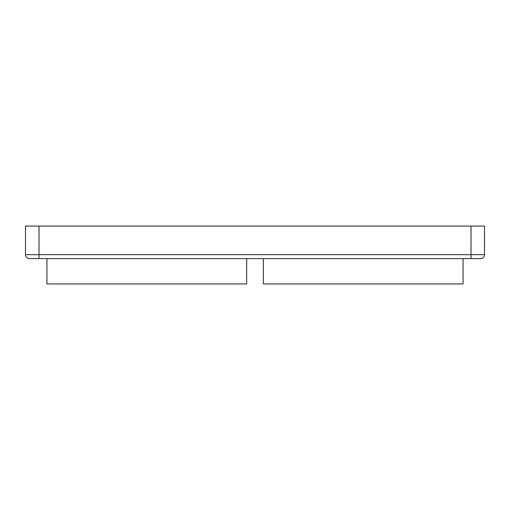 <?xml version="1.0" encoding="UTF-8"?>
<svg xmlns="http://www.w3.org/2000/svg" width="510" height="510" viewBox="0 0 510 510"><rect width="100%" height="100%" fill="white"/><g stroke="black" fill="none" stroke-linecap="round" stroke-linejoin="round"><path stroke-width="0.76" d="M470.998 258.615L480.528 258.615A3.972 3.972 0 0 0 484.5 254.643L484.5 226.058L470.998 226.058L484.5 226.058L484.5 254.643A3.972 3.972 0 0 1 480.528 258.615L470.998 258.615L470.998 254.643L484.5 254.643L39.002 254.643L39.002 226.058L470.998 226.058L470.998 258.615L39.002 258.615L470.998 258.615M29.472 258.615L39.002 258.615L39.002 226.058L470.998 226.058L470.998 254.643L39.002 254.643L39.002 258.615L29.472 258.615A3.972 3.972 0 0 1 25.5 254.643L39.002 254.643L25.5 254.643A3.972 3.972 0 0 0 29.472 258.615M25.5 226.058L39.002 226.058L25.5 226.058L25.5 254.643L25.5 226.058M246.661 258.615L246.661 283.942L46.939 283.942L246.661 283.942L246.661 258.615M46.939 258.615L46.939 283.942L46.939 258.615M463.061 283.942L463.061 258.615L463.061 283.942L263.338 283.942L263.338 258.615L263.338 283.942L463.061 283.942"/></g></svg>
